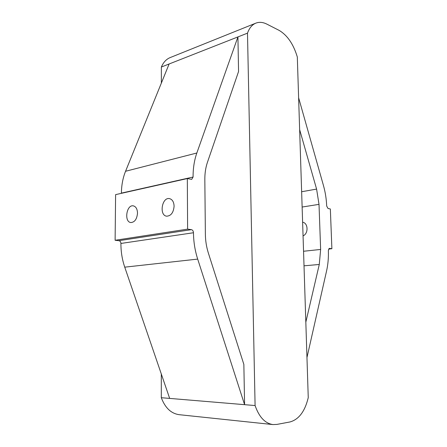 <?xml version="1.0" encoding="UTF-8"?>
<svg xmlns="http://www.w3.org/2000/svg" width="447" height="447" viewBox="0 0 447 447"><rect width="100%" height="100%" fill="white"/><g stroke="black" fill="none" stroke-linecap="round" stroke-linejoin="round"><path stroke-width="0.67" d="M303.552 251.259L320.633 249.448L319.013 204.357L316.593 189.087L299.641 129.641M161.367 83.069L161.367 67.028L169.117 63.982L125.551 171.274C122.886 177.884 121.506 185.164 121.4 193.121L121.388 193.333M169.117 63.982L247.493 33.151C249.331 28.021 252.114 24.686 255.846 23.143C259.282 21.825 262.965 22.16 266.898 24.144L278.978 30.301C287.298 35.145 293.411 44.035 297.311 56.97L308.251 397.651C304.927 411.419 298.814 419.526 289.919 421.974L276.939 424.41L272.966 424.577L179.163 414.682C171.095 413.531 165.144 407.871 161.306 397.707L169.664 398.406L124.741 267.161C122.148 259.506 120.874 251.6 120.925 243.447C120.819 241.888 120.154 240.972 118.924 240.687L115.114 240.279L187.617 229.132L187.321 178.56L191.696 179.364L193.076 177.034C193.048 168.24 194.3 160.227 196.836 153.008L237.927 36.911L238.558 71.52L207.425 162.35C205.654 167.558 204.793 173.302 204.832 179.588L205.374 234.306C205.452 240.76 206.458 247.035 208.38 253.125L243.855 364.411L244.587 404.675L197.691 259.098C194.97 250.571 193.562 241.788 193.473 232.747C193.344 231.021 192.663 229.987 191.428 229.652L187.617 229.132M187.321 178.56L115.605 194.629L115.114 240.279M306.966 357.533L326.589 270.876C328.031 264.423 328.623 257.617 328.361 250.465L329.372 248.387L331.886 248.711L330.35 208.984L328.02 208.486L326.684 206.022C326.405 199.01 325.315 192.109 323.404 185.332L298.618 97.759M320.633 249.448L319.275 264.473L305.826 322.186M137.503 213.146C137.335 208.984 135.938 206.553 133.312 205.855C126.484 204.402 123.897 221.986 130.854 222.55C134.715 222.26 136.933 219.131 137.503 213.146M174.095 206.229C173.889 201.938 172.358 199.407 169.514 198.624C161.943 196.892 158.925 215.409 166.647 216.18C171.005 215.946 173.492 212.627 174.095 206.229M328.606 249.052L331.886 248.711M302.619 222.226C308.234 222.93 308.598 233.664 303.055 235.871M161.367 67.028C163.367 62.323 166.306 59.172 170.184 57.574L255.846 23.143M272.966 424.577C265.06 423.404 259.098 417.062 255.092 405.552L247.493 33.151M169.664 398.406L255.092 405.552M161.306 397.707L161.311 373.994M301.636 191.741L316.593 189.087M304.016 265.82L319.275 264.473M302.127 207.039L319.013 204.357M125.551 171.274L196.836 153.008M121.4 193.121L193.076 177.034M329.21 248.426L329.54 248.392M124.741 267.161L197.691 259.098M120.925 243.447L193.473 232.747M118.924 240.687L191.428 229.652"/></g></svg>
